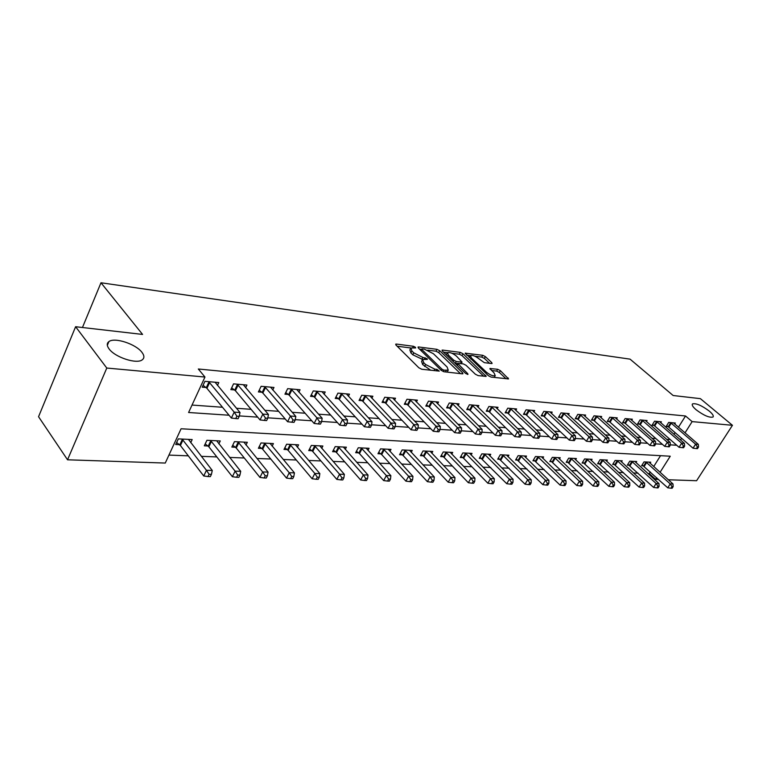 <?xml version="1.0" encoding="UTF-8"?>
<svg xmlns="http://www.w3.org/2000/svg" width="771" height="771" viewBox="0 0 771 771"><rect width="100%" height="100%" fill="white"/><g stroke="black" fill="none" stroke-linecap="round" stroke-linejoin="round"><path stroke-width="1.16" d="M415.424 347.278L413.449 346.285L396.4 344.068L395.706 344.155L396.015 345.09L418.836 367.777L421.766 369.251L439.268 371.111L437.012 369.405L434.825 369.155L425.602 364.51L423.684 362.611L422.614 359.498L427.346 359.411L427.115 358.737L422.932 357.465L413.786 352.858L411.907 350.998L410.876 347.991L415.646 347.933L415.424 347.278M696.097 409.748C703.75 415.463 709.378 417.892 712.992 417.044C713.898 415.983 712.674 414.008 709.32 411.126C701.726 405.469 696.126 403.06 692.522 403.898C691.606 404.929 692.801 406.876 696.097 409.748M109.087 348.916C115.004 357.339 136.843 364.432 142.269 359.806C144.524 358.062 144.408 355.566 141.931 352.318C135.889 344.039 114.58 337.043 108.913 341.592C106.668 343.259 106.726 345.707 109.087 348.916M491.532 363.546L492.081 363.478L491.696 362.553L485.373 356.645L482.713 355.296L465.173 353.166L488.351 375.699L491.098 377.086L508.571 378.918L500.35 370.649L497.671 369.29L489.922 368.509L494.172 373.087L495.233 375.67C492.997 376.209 490.067 375.053 486.434 372.191L471.418 357.975L470.426 355.518C472.662 354.988 475.572 356.144 479.157 358.958L484.333 362.659L491.532 363.546M660.072 472.295L670.25 456.22L181.079 428.772L165.264 463.053L67.54 459.795L38.55 416.716L75.606 326.721L142.577 334.431L100.982 282.764L630.052 359.141L673.141 395.513L700.386 398.655L732.45 425.303L696.598 480.719L668.361 479.774M75.606 326.721L106.784 368.046L204.961 377.038L188.587 412.504L229.035 415.222M678.451 427.221L685.525 415.983L198.311 369.001L204.961 377.038M685.525 415.983L692.136 421.612L732.45 425.303M439.73 350.738L436.964 349.34L418.692 346.969L418.036 347.046L418.364 347.981L441.195 370.331L444.067 371.767L462.34 373.839L462.937 373.742L462.561 372.759L439.73 350.738L438.728 352.607L435.962 351.21L427.78 350.159M442.66 350.082L460.258 352.376L462.976 353.744L486.183 376.383L478.155 375.622L475.37 374.224L466.012 365.281L463.246 363.883L457.617 363.353L467.727 373.675L467.987 374.369L465.617 373.434L442.39 351.084L442.043 350.159L442.66 350.082L442.217 350.901M192.027 405.054L222.491 407.261M236.456 408.264L251.095 409.324M264.877 410.317L278.62 411.309M292.219 412.292L305.114 413.227M318.539 414.191L330.643 415.068M343.895 416.022L355.267 416.841M368.345 417.786L379.014 418.557M391.928 419.491L401.942 420.214M414.692 421.13L424.089 421.814M436.685 422.72L445.493 423.356M457.935 424.252L466.195 424.85M478.483 425.737L486.222 426.296M498.365 427.173L505.622 427.693M517.62 428.56L524.405 429.052M536.259 429.91L542.611 430.372M554.33 431.211L560.266 431.644M571.841 432.473L577.392 432.878M588.832 433.707L594.007 434.083M605.322 434.892L610.14 435.239M621.33 436.049L625.821 436.376M636.885 437.176L641.048 437.475M651.987 438.265L655.861 438.545M666.674 439.325L670.259 439.586M673.999 434.304L675.068 432.608M217.461 385.423L218.8 382.561L204.913 381.327L202.214 387.187L206.002 387.505M245.631 387.746L246.913 385.047L233.555 383.862L230.847 389.606L234.49 389.914M272.751 389.981L273.984 387.447L261.118 386.31L258.401 391.938L261.918 392.237M298.878 392.15L300.064 389.76L287.66 388.661L284.952 394.183L288.335 394.473M324.08 394.241L325.208 391.986L313.257 390.926L310.549 396.342L313.807 396.622M348.386 396.275L349.475 394.145L337.939 393.123L335.231 398.434L338.382 398.703M371.844 398.241L372.894 396.217L361.753 395.234L359.055 400.448L362.1 400.708M394.511 400.139L395.523 398.221L384.758 397.267L382.069 402.395L385.008 402.645M416.417 401.98L417.4 400.159L406.992 399.243L404.303 404.274L407.146 404.515M437.61 403.773L438.545 402.038L428.483 401.142L425.804 406.095L428.551 406.327M458.109 405.507L459.015 403.85L449.271 402.992L446.611 407.859L449.271 408.081M477.953 407.184L478.83 405.604L469.404 404.775L466.744 409.555L469.317 409.777M497.179 408.813L498.027 407.31L488.891 406.5L486.25 411.203L488.737 411.415M515.809 410.394L516.628 408.958L507.771 408.177L505.14 412.803L507.559 413.015M533.869 411.936L534.669 410.558L526.082 409.796L523.461 414.355L525.803 414.557M551.4 413.429L552.171 412.109L543.834 411.367L541.232 415.858L543.497 416.051M568.4 414.875L569.152 413.613L561.057 412.899L558.464 417.313L560.671 417.506M584.919 416.292L585.642 415.077L577.787 414.374L575.205 418.73L577.344 418.913M600.956 417.66L601.659 416.494L594.027 415.82L591.463 420.108L593.545 420.282M616.54 419L617.224 417.872L609.803 417.217L607.249 421.438L609.273 421.612M631.69 420.301L632.355 419.212L625.146 418.576L622.602 422.739L624.568 422.903M646.426 421.564L647.071 420.523L640.055 419.896L637.53 424.002L639.448 424.166M660.757 422.797L661.383 421.785L654.56 421.188L652.054 425.235L653.914 425.39M674.712 423.992L675.319 423.028L668.679 422.431L666.183 426.43L667.994 426.585M168.936 455.092L188.307 455.834M201.318 456.336L216.824 456.933M229.662 457.425L244.291 457.993M256.955 458.475L270.756 459.015M283.256 459.487L296.286 459.998M308.622 460.47L320.919 460.942M333.091 461.415L344.704 461.858M356.722 462.321L367.68 462.745M379.554 463.198L389.904 463.602M401.624 464.055L411.396 464.431M422.971 464.874L432.194 465.231M443.624 465.665L452.336 466.002M463.622 466.436L471.842 466.754M483.003 467.187L490.761 467.486M501.786 467.91L509.101 468.19M519.991 468.614L526.901 468.874M537.666 469.288L544.172 469.539M554.812 469.953L560.941 470.185M571.465 470.589L577.238 470.811M587.637 471.216L593.072 471.428M603.356 471.823L608.473 472.016M618.641 472.411L623.45 472.594M633.511 472.98L638.031 473.153M647.977 473.539L649.278 473.587L650.3 471.968M653.712 466.551L660.554 455.671M190.726 442.67L192.181 439.566L178.313 438.882L175.711 444.51L179.498 444.684M218.868 443.874L220.265 440.954L206.917 440.289L204.305 445.821L207.948 445.985M245.988 445.031L247.327 442.284L234.461 441.648L231.849 447.074L235.357 447.238M272.134 446.168L273.416 443.576L261.012 442.959L258.401 448.288L261.783 448.443M297.355 447.267L298.589 444.819L286.619 444.231L284.007 449.454L287.275 449.599M321.7 448.337L322.895 446.014L311.33 445.445L308.728 450.582L311.879 450.727M345.225 449.377L346.372 447.18L335.202 446.621L332.6 451.671L335.645 451.806M367.96 450.389L369.058 448.298L358.264 447.768L355.662 452.722L358.611 452.856M389.943 451.363L391.003 449.377L380.566 448.867L377.973 453.733L380.816 453.868M411.213 452.317L412.244 450.428L402.134 449.927L399.551 454.726L402.308 454.851M431.808 453.242L432.801 451.449L423.019 450.958L420.436 455.671L423.106 455.796M451.758 454.148L452.722 452.432L443.238 451.96L440.665 456.596L443.258 456.711M471.091 455.025L472.025 453.377L462.831 452.924L460.268 457.492L462.773 457.608M489.836 455.883L490.741 454.302L481.827 453.868L479.273 458.36L481.702 458.466M508.022 456.711L508.889 455.198L500.244 454.774L497.709 459.198L500.061 459.304M525.668 457.511L526.516 456.075L518.122 455.661L515.587 460.017L517.881 460.123M542.803 458.302L543.622 456.914L535.469 456.519L532.954 460.807L535.18 460.904M559.447 459.073L560.238 457.733L552.325 457.348L549.819 461.578L551.978 461.675M575.619 459.815L576.39 458.533L568.69 458.157L566.203 462.321L568.294 462.417M591.338 460.538L592.089 459.314L584.611 458.938L582.124 463.053L584.167 463.14M606.632 461.251L607.355 460.065L600.079 459.709L597.612 463.756L599.597 463.843M621.503 461.935L622.207 460.798L615.133 460.451L612.675 464.441L614.603 464.527M635.988 462.61L636.673 461.511L629.782 461.174L627.334 465.106L629.213 465.192M650.078 463.265L650.743 462.205L644.036 461.877L641.607 465.761L643.438 465.848M100.982 282.764L82.449 327.511M67.54 459.795L106.784 368.046M658.54 479.446L655.61 479.35L656.641 477.731M649.278 473.587L655.61 479.35M680.523 439.971L681.593 438.275M685.014 432.878L692.136 421.612M239.309 415.906L257.687 417.14M267.826 417.824L285.251 418.99M295.245 419.665L311.783 420.773M321.652 421.438L337.332 422.489M347.075 423.144L361.965 424.146M371.583 424.792L385.731 425.737M395.224 426.373L408.669 427.279M418.036 427.905L430.816 428.763M440.068 429.38L452.22 430.199M461.357 430.816L472.922 431.587M481.942 432.194L492.948 432.936M501.863 433.533L512.33 434.237M521.138 434.825L531.103 435.49M539.806 436.078L549.289 436.714M557.886 437.292L566.926 437.899M575.426 438.468L584.033 439.046M592.427 439.605L600.628 440.164M608.936 440.713L616.742 441.243M624.953 441.793L632.393 442.294M640.508 442.833L647.601 443.315M655.62 443.855L662.385 444.308M670.317 444.838L676.755 445.272M410.529 348.656L409.873 349.899L410.895 352.916L411.907 350.998M422.653 359.469L412.774 354.776L410.895 352.916M422.257 360.182L421.592 361.426L422.653 364.548L423.684 362.611M430.729 370.263L422.653 364.548M410.876 347.981L397.152 346.218M460.48 373.627L438.728 352.607M421.496 349.35L419.501 349.09M422.161 348.887L421.93 349.6L441.985 369.193L443.98 370.196L448.24 370.167L447.113 367.025L433.408 353.716L424.426 349.186L422.161 348.887M447.141 372.114L447.556 371.429M443.527 352.183L447.411 352.684M451.931 353.263L459.265 354.207L460.258 352.376M483.716 376.248L461.983 355.576L459.265 354.207M456.451 356.135C452.799 353.243 449.811 352.077 447.479 352.626L448.414 355.113L453.676 360.163L456.442 361.57L462.07 362.1L456.451 356.135M447.209 353.118L446.245 354.795M455.169 363.382L456.442 361.57M457.444 363.671L455.43 363.43M470.185 355.971L469.24 357.59M495.233 375.67L494.462 377.048M506.094 378.783L499.348 372.46L496.659 371.102L491.397 370.475M489.585 363.305L484.39 358.438L481.73 357.089L474.878 356.212M470.31 355.624L466.677 355.161M176.646 442.496L180.404 445.513L203.737 475.986L206.455 470.291L212.276 470.464L188.442 439.383M182.101 439.065L206.455 470.291L209.105 474.281L208.016 476.555L210.348 476.613L211.437 474.338L209.105 474.281M212.276 470.464L211.437 474.338M208.016 476.555L203.737 475.986M209.654 382.483L206.936 388.324L231.367 418.055L234.191 412.128L208.71 381.664M236.89 416.205L235.753 418.566L238.085 418.72L239.212 416.359L236.89 416.205L234.191 412.128L240.012 412.533L215.061 382.223M206.936 388.324L203.072 385.317M231.367 418.055L235.753 418.566M239.212 416.359L240.012 412.533M205.211 443.903L208.854 446.795L232.389 476.719L235.107 471.139L240.706 471.303L216.67 440.771M210.56 440.472L235.107 471.139L237.699 475.042L236.61 477.278L238.856 477.326L239.945 475.1L237.699 475.042M240.706 471.303L239.945 475.1M236.61 477.278L232.389 476.719M232.726 445.243L236.263 448.038L259.962 477.422L262.68 471.948L268.067 472.103L243.858 442.111M237.969 441.822L262.68 471.948L265.224 475.774L264.135 477.972L266.294 478.02L267.383 475.832L265.224 475.774M268.067 472.103L267.383 475.832M264.135 477.972L259.962 477.422M259.249 446.544L262.68 449.223L286.523 478.097L289.241 472.719L294.435 472.874L270.072 443.412M264.395 443.132L289.241 472.719L291.737 476.488L290.648 478.637L292.72 478.685L293.809 476.545L291.737 476.488M294.435 472.874L293.809 476.545M290.648 478.637L286.523 478.097M238.133 384.999L235.425 390.724L260.029 419.925L262.853 414.123L237.198 384.189M265.503 418.113L264.366 420.436L266.612 420.58L267.739 418.258L265.503 418.113L262.853 414.123L268.453 414.509L243.318 384.729M235.425 390.724L231.676 387.832M260.029 419.925L264.366 420.436M267.739 418.258L268.453 414.509M265.561 387.408L262.844 393.027L287.602 421.727L290.426 416.041L264.626 386.618M293.019 419.954L291.881 422.229L294.04 422.363L295.177 420.099L293.019 419.954L290.426 416.041L295.813 416.417L270.515 387.138M262.844 393.027L259.22 390.251M287.602 421.727L291.881 422.229M295.177 420.099L295.813 416.417M291.978 389.74L289.26 395.244L314.144 423.462L316.968 417.882L291.043 388.96M319.502 421.718L318.375 423.954L320.447 424.089L321.584 421.862L319.502 421.718L316.968 417.882L322.153 418.239L296.719 389.461M289.26 395.244L285.742 392.574M314.144 423.462L318.375 423.954M321.584 421.862L322.153 418.239M284.836 447.787L288.161 450.38L312.12 478.752L314.838 473.471L319.849 473.616L295.36 444.655M289.886 444.385L314.838 473.471L317.286 477.172L316.197 479.273L318.201 479.331L319.29 477.22L317.286 477.172M319.849 473.616L319.29 477.22M316.197 479.273L312.12 478.752M317.44 391.986L314.732 397.393L339.712 425.129L342.526 419.655L316.515 391.225M345.013 423.424L343.885 425.611L345.89 425.746L347.017 423.558L345.013 423.424L342.526 419.655L347.519 420.002L321.989 391.707M314.732 397.393L311.311 394.81M339.712 425.129L343.885 425.611M347.017 423.558L347.519 420.002M309.537 448.982L312.766 451.488L336.811 479.379L339.529 474.194L344.358 474.338L319.782 445.86M314.481 445.599L339.529 474.194L341.929 477.827L340.84 479.899L342.777 479.947L343.856 477.875L341.929 477.827M344.358 474.338L343.856 477.875M340.84 479.899L336.811 479.379M333.38 450.139L336.522 452.558L360.645 479.986L363.353 474.897L368.018 475.032L343.355 447.026M338.247 446.775L363.353 474.897L365.705 478.463L364.625 480.497L366.495 480.545L367.574 478.512L365.705 478.463M368.018 475.032L367.574 478.512M364.625 480.497L360.645 479.986M356.433 451.257L359.479 453.589L383.659 480.574L386.358 475.572L390.868 475.707L366.148 448.153M361.214 447.912L386.358 475.572L388.671 479.08L387.591 481.075L389.394 481.123L390.473 479.128L388.671 479.08M390.868 475.707L390.473 479.128M387.591 481.075L383.659 480.574M378.715 452.336L381.684 454.591L405.903 481.143L408.591 476.227L412.948 476.353L388.189 449.242M383.409 449.001L408.591 476.227L410.866 479.668L409.786 481.634L411.531 481.682L412.61 479.716L410.866 479.668M412.948 476.353L412.61 479.716M409.786 481.634L405.903 481.143M400.274 453.377L403.166 455.565L427.404 481.682L430.083 476.854L434.295 476.979L409.517 450.293M404.891 450.071L430.083 476.854L432.319 480.246L431.249 482.174L432.936 482.212L434.006 480.285L432.319 480.246M434.295 476.979L434.006 480.285M431.249 482.174L427.404 481.682M341.996 394.154L339.288 399.455L364.346 426.739L367.16 421.371L341.081 393.393M369.598 425.072L368.471 427.211L370.408 427.336L371.526 425.197L369.598 425.072L367.16 421.371L371.979 421.698L346.362 393.865M339.288 399.455L335.983 396.969M364.346 426.739L368.471 427.211M371.526 425.197L371.979 421.698M365.705 396.236L363.006 401.45L388.112 428.29L390.916 423.019L364.799 395.504M393.316 426.652L392.188 428.763L394.048 428.878L395.176 426.777L393.316 426.652L390.916 423.019L395.571 423.337L369.897 395.947M363.006 401.45L359.787 399.05M388.112 428.29L392.188 428.763M395.176 426.777L395.571 423.337M388.594 398.26L385.905 403.378L411.049 429.784L413.844 424.609L387.697 397.528M416.195 428.184L415.077 430.247L416.88 430.363L417.998 428.3L416.195 428.184L413.844 424.609L418.335 424.917L392.622 397.961M385.905 403.378L382.773 401.055M411.049 429.784L415.077 430.247M417.998 428.3L418.335 424.917M410.721 400.207L408.042 405.238L433.206 431.23L435.991 426.151L409.825 399.494M438.294 429.659L437.186 431.693L438.921 431.799L440.039 429.775L438.294 429.659L435.991 426.151L440.328 426.45L414.596 399.918M408.042 405.238L404.997 402.992M433.206 431.23L437.186 431.693M440.039 429.775L440.328 426.45M432.117 402.096L429.437 407.03L454.611 432.627L457.386 427.635L431.23 401.392M459.651 431.085L458.543 433.08L460.22 433.186L461.328 431.191L459.651 431.085L457.386 427.635L461.578 427.924L435.837 401.797M429.437 407.03L426.479 404.862M454.611 432.627L458.543 433.08M461.328 431.191L461.578 427.924M421.149 454.379L423.963 456.499L448.211 482.212L450.881 477.461L454.957 477.586L430.17 451.314M425.688 451.093L450.881 477.461L453.078 480.796L451.999 482.694L453.637 482.742L454.707 480.844L453.078 480.796M454.957 477.586L454.707 480.844M451.999 482.694L448.211 482.212M452.808 403.917L450.148 408.775L475.312 433.977L478.068 429.071L451.931 403.223M480.294 432.464L479.196 434.43L480.815 434.536L481.923 432.57L480.294 432.464L478.068 429.071L482.126 429.351L456.393 403.618M450.148 408.775L447.257 406.674M475.312 433.977L479.196 434.43M481.923 432.57L482.126 429.351M441.359 455.353L444.106 457.405L468.344 482.733L471.004 478.049L474.946 478.174L450.168 452.298M445.821 452.085L471.004 478.049L473.163 481.335L472.093 483.205L473.673 483.244L474.743 481.374L473.163 481.335M474.946 478.174L474.743 481.374M472.093 483.205L468.344 482.733M472.845 405.681L470.194 410.461L495.329 435.287L498.076 430.459L471.968 404.997M500.273 433.794L499.165 435.731L500.736 435.827L501.844 433.9L500.273 433.794L498.076 430.459L501.998 430.729L476.285 405.382M470.194 410.461L467.38 408.418M495.329 435.287L499.165 435.731M501.844 433.9L501.998 430.729M460.942 456.297L463.622 458.282L487.841 483.224L490.491 478.627L494.317 478.733L469.549 453.261M465.337 453.049L490.491 478.627L492.611 481.856L491.551 483.696L493.083 483.735L494.144 481.894L492.611 481.856M494.317 478.733L494.144 481.894M491.551 483.696L487.841 483.224M492.245 407.396L489.604 412.09L514.71 436.55L517.447 431.808L491.378 406.722M519.596 435.085L518.507 436.984L520.02 437.09L521.119 435.191L519.596 435.085L517.447 431.808L521.244 432.068L495.56 407.088M489.604 412.09L486.858 410.114M514.71 436.55L518.507 436.984M521.119 435.191L521.244 432.068M479.928 457.203L506.74 483.706L509.371 479.176L513.081 479.292L488.332 454.186M484.255 453.984L509.371 479.176L511.462 482.357L510.402 484.169L511.886 484.207L512.946 482.395L511.462 482.357M513.081 479.292L512.946 482.395M510.402 484.169L506.74 483.706M511.048 409.054L508.417 413.68L533.484 437.783L536.202 433.109L510.19 408.389M538.322 436.338L537.233 438.207L538.698 438.304L539.796 436.434L538.322 436.338L536.202 433.109L539.883 433.36L514.238 408.746M508.417 413.68L505.737 411.753M533.484 437.783L537.233 438.207M539.796 436.434L539.883 433.36M498.345 458.09L525.051 484.178L527.682 479.716L531.267 479.822L506.557 455.083M502.605 454.89L527.682 479.716L529.735 482.848L528.684 484.631L530.12 484.66L531.171 482.887L529.735 482.848M531.267 479.822L531.171 482.887M528.684 484.631L525.051 484.178M529.272 410.654L526.651 415.212L551.66 438.969L554.368 434.372L528.424 409.999M556.46 437.552L555.371 439.393L556.797 439.48L557.886 437.649L556.46 437.552L554.368 434.372L557.934 434.613L532.356 410.355M526.651 415.212L524.049 413.343M551.66 438.969L555.371 439.393M557.886 437.649L557.934 434.613M516.213 458.947L542.813 484.631L545.425 480.237L548.913 480.343L524.251 455.96M520.406 455.767L545.425 480.237L547.449 483.321L546.408 485.075L547.805 485.113L548.846 483.359L547.449 483.321M548.913 480.343L548.846 483.359M546.408 485.075L542.813 484.631M546.947 412.215L544.345 416.697L569.297 440.116L571.986 435.596L546.109 411.569M574.038 438.728L572.959 440.53L574.347 440.626L575.426 438.815L574.038 438.728L571.986 435.596L575.445 435.837L549.916 411.907M544.345 416.697L541.801 414.875M569.297 440.116L572.959 440.53M575.426 438.815L575.445 435.837M533.561 459.776L560.054 485.065L562.657 480.738L566.039 480.844L541.425 456.808M537.695 456.625L562.657 480.738L564.642 483.774L563.601 485.508L564.96 485.537L566.001 483.812L564.642 483.774M566.039 480.844L566.001 483.812M563.601 485.508L560.054 485.065M550.407 460.576L576.785 485.489L579.368 481.229L582.654 481.326L558.108 457.627M554.484 457.454L579.368 481.229L581.334 484.227L580.293 485.923L581.613 485.961L582.645 484.255L581.334 484.227M582.654 481.326L582.645 484.255M580.293 485.923L576.785 485.489M566.772 461.357L593.034 485.903L595.607 481.711L598.797 481.798L574.308 458.437M570.791 458.253L595.607 481.711L597.544 484.66L596.513 486.337L597.785 486.366L598.816 484.689L597.544 484.66M598.797 481.798L598.816 484.689M596.513 486.337L593.034 485.903M582.683 462.118L608.83 486.308L611.384 482.174L614.487 482.26L590.066 459.208M586.644 459.044L611.384 482.174L613.282 485.075L612.261 486.732L613.504 486.761L614.526 485.113L613.282 485.075M614.487 482.26L614.526 485.113M612.261 486.732L608.83 486.308M598.161 462.851L624.173 486.703L626.717 482.617L629.734 482.713L605.389 459.969M602.064 459.805L626.717 482.617L628.587 485.489L627.575 487.118L628.779 487.147L629.791 485.518L628.587 485.489M629.734 482.713L629.791 485.518M627.575 487.118L624.173 486.703M613.215 463.573L639.092 487.079L641.626 483.06L644.556 483.147L620.298 460.701M617.06 460.547L641.626 483.06L643.467 485.884L642.455 487.494L643.631 487.523L644.643 485.913L643.467 485.884M644.556 483.147L644.643 485.913M642.455 487.494L639.092 487.079M627.854 464.267L653.606 487.445L656.121 483.484L658.974 483.571L634.812 461.415M631.651 461.26L656.121 483.484L657.942 486.27L656.94 487.86L658.077 487.889L659.089 486.299L657.942 486.27M658.974 483.571L659.089 486.299M656.94 487.86L653.606 487.445M642.118 464.942L667.734 487.812L670.23 483.899L673.006 483.976L648.931 462.118M645.867 461.964L670.23 483.899L672.033 486.646L671.03 488.207L672.139 488.236L673.141 486.674L672.033 486.646M673.006 483.976L673.141 486.674M671.03 488.207L667.734 487.812M564.102 413.728L561.51 418.142L586.394 441.234L589.073 436.781L563.264 413.092M591.087 439.865L590.017 441.648L591.357 441.735L592.427 439.952L591.087 439.865L589.073 436.781L592.427 437.012L566.964 413.42M561.51 418.142L559.023 416.369M586.394 441.234L590.017 441.648M592.427 439.952L592.427 437.012M580.756 415.193L578.183 419.54L602.98 442.323L605.649 437.928L579.927 414.567M607.635 440.964L606.565 442.727L607.866 442.805L608.936 441.06L607.635 440.964L605.649 437.928L608.897 438.159L583.522 414.885M578.183 419.54L575.744 417.824M602.98 442.323L606.565 442.727M608.936 441.06L608.897 438.159M596.927 416.619L594.364 420.899L619.084 443.373L621.734 439.046L596.108 416.003M623.691 442.043L622.631 443.768L623.893 443.855L624.953 442.13L623.691 442.043L621.734 439.046L624.895 439.268L599.597 416.311M594.364 420.899L591.983 419.231M619.084 443.373L622.631 443.768M624.953 442.13L624.895 439.268M612.646 418.007L610.092 422.229L634.726 444.395L637.357 440.135L611.827 417.4M639.284 443.084L638.234 444.79L639.467 444.867L640.518 443.161L639.284 443.084L637.357 440.135L640.431 440.347L615.219 417.699M610.092 422.229L607.77 420.59M634.726 444.395L638.234 444.79M640.518 443.161L640.431 440.347M627.922 419.357L625.377 423.51L649.924 445.387L652.536 441.185L627.102 418.749M654.444 444.096L653.394 445.773L654.589 445.85L655.639 444.173L654.444 444.096L652.536 441.185L655.523 441.397L630.408 419.038M625.377 423.51L623.103 421.92M649.924 445.387L653.394 445.773M655.639 444.173L655.523 441.397M642.773 420.658L640.248 424.763L664.698 446.351L667.291 442.207L641.964 420.07M669.17 445.079L668.129 446.737L669.286 446.804L670.327 445.156L669.17 445.079L667.291 442.207L670.192 442.409L645.173 420.349M640.248 424.763L638.022 423.212M664.698 446.351L668.129 446.737M670.327 445.156L670.192 442.409M657.22 421.939L654.714 425.978L679.058 447.286L681.641 443.209L656.42 421.351M683.492 446.033L682.451 447.662L683.578 447.739L684.619 446.11L683.492 446.033L681.641 443.209L684.465 443.402L659.542 421.621M654.714 425.978L652.526 424.464M679.058 447.286L682.451 447.662M684.619 446.11L684.465 443.402M671.281 423.173L668.785 427.163L693.033 448.202L695.596 444.173L670.491 422.595M697.418 446.968L696.386 448.577L697.485 448.645L698.516 447.035L697.418 446.968L695.596 444.173L698.343 444.366L673.526 422.865M668.785 427.163L666.645 425.679M693.033 448.202L696.386 448.577M698.516 447.035L698.343 444.366M412.707 347.682L413.449 346.285M436.213 370.88L437.012 369.405M424.349 359.18L425.12 357.734M412.774 354.776L413.786 352.858M421.92 359.382L422.932 357.465M424.57 366.437L425.602 364.51M434.034 370.639L434.825 369.155M395.918 344.994L396.4 344.068M462.002 373.8L462.561 372.759M418.229 347.837L418.692 346.969M435.962 351.21L436.964 349.34M421.284 350.834L421.93 349.6M441.311 370.427L441.985 369.193M443.248 371.564L443.98 370.196M445.455 371.93L446.245 370.456M461.983 355.576L462.976 353.744M485.229 376.421L485.788 375.41M457.348 365.483L457.984 364.307M467.342 374.388L467.727 373.675M447.787 356.279L448.414 355.113M453.04 361.339L453.676 360.163M460.721 363.575L461.472 362.177M470.811 359.084L471.418 357.975M485.826 373.299L486.434 372.191M490.057 369.184L490.472 368.422M496.659 371.102L497.671 369.29M499.348 372.46L500.35 370.649M507.607 378.956L508.166 377.954M465.327 353.86L465.751 353.089M481.73 357.089L482.713 355.296M484.39 358.438L485.373 356.645M491.166 363.507L491.696 362.553M179.768 444.896L182.38 439.277M180.404 445.513L183.016 439.894M208.989 381.876L206.281 387.717M208.218 446.197L210.83 440.684M208.854 446.795L211.466 441.282M235.627 447.44L238.239 442.034M236.263 448.038L238.875 442.621M262.053 448.635L264.665 443.335M262.68 449.223L265.291 443.913M237.478 384.401L234.769 390.126M264.906 386.82L262.198 392.439M291.322 389.162L288.614 394.665M287.535 449.801L290.147 444.588M288.161 450.38L290.773 445.166M316.785 391.417L314.086 396.824M312.139 450.919L314.751 445.802M312.766 451.488L315.378 446.361M335.905 451.999L338.508 446.968M336.522 452.558L339.124 447.527M358.862 453.04L361.464 448.096M359.479 453.589L362.081 448.645M381.076 454.052L383.669 449.194M381.684 454.591L384.286 449.734M402.558 455.025L405.141 450.245M403.166 455.565L405.758 450.775M341.351 393.595L338.652 398.896M365.059 395.687L362.36 400.901M387.958 397.72L385.269 402.828M410.085 399.677L407.406 404.698M431.481 401.566L428.811 406.51M423.356 455.979L425.939 451.276M423.963 456.499L426.546 451.796M452.182 403.406L449.522 408.264M443.498 456.895L446.072 452.269M444.106 457.405L446.679 452.779M472.228 405.18L469.568 409.95M463.024 457.781L465.578 453.223M463.622 458.282L466.185 453.733M491.628 406.895L488.987 411.589M481.942 458.639L484.496 454.158M482.54 459.14L485.094 454.659M510.431 408.563L507.81 413.179M500.302 459.477L502.846 455.063M500.89 459.969L503.434 455.555M528.665 410.172L526.044 414.721M518.112 460.287L520.647 455.94M518.7 460.769L521.235 456.422M546.35 411.733L543.738 416.215M535.411 461.068L537.927 456.789M535.99 461.55L538.515 457.27M552.209 461.839L554.715 457.617M552.788 462.311L555.293 458.09M568.526 462.581L571.022 458.417M569.104 463.043L571.6 458.88M584.389 463.294L586.876 459.198M584.967 463.756L587.444 459.661M599.819 463.997L602.286 459.959M600.387 464.45L602.855 460.412M614.834 464.682L617.282 460.692M615.393 465.125L617.85 461.145M629.435 465.347L631.873 461.415M629.994 465.79L632.432 461.858M643.65 465.992L646.079 462.118M644.209 466.426L646.638 462.552M563.505 413.256L560.912 417.67M580.158 414.731L577.585 419.077M596.34 416.157L593.776 420.446M612.058 417.554L609.504 421.766M627.334 418.904L624.799 423.057M642.195 420.224L639.67 424.32M656.641 421.496L654.136 425.544M670.712 422.749L668.216 426.729M107.323 345.331L108.913 341.592M420.899 350.468L421.631 349.09M447.209 372.065L448.24 370.167M456.769 364.924L457.521 363.536M461.231 363.633L462.07 362.1"/></g></svg>

